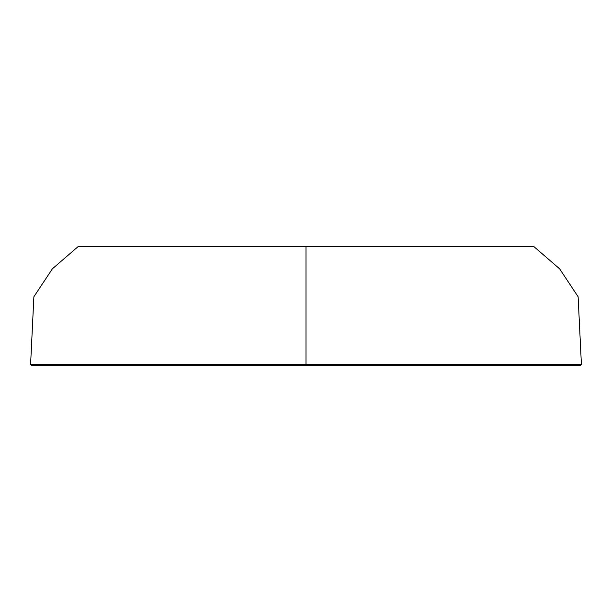 <?xml version="1.0" encoding="UTF-8"?>
<svg xmlns="http://www.w3.org/2000/svg" width="612" height="612" viewBox="0 0 612 612"><rect width="100%" height="100%" fill="white"/><g stroke="black" fill="none" stroke-linecap="round" stroke-linejoin="round"><path stroke-width="0.92" d="M533.932 246.644L559.605 268.798L578.118 296.751L581.4 364.385L306 364.385L306 246.644L533.932 246.644L559.605 268.798L578.118 296.751L581.4 364.385L306 364.385L306 246.644L78.068 246.644L52.395 268.798L33.882 296.751L30.6 364.385L306 364.385L35.251 364.377M223.212 365.356L383.525 365.356M78.068 246.644L52.395 268.798L33.882 296.751L30.6 364.385L31.549 365.356L580.451 365.356L581.4 364.385M79.904 246.644L460.813 246.644M453.89 246.644L348.741 246.644M86.629 246.644L253.636 246.644"/></g></svg>
